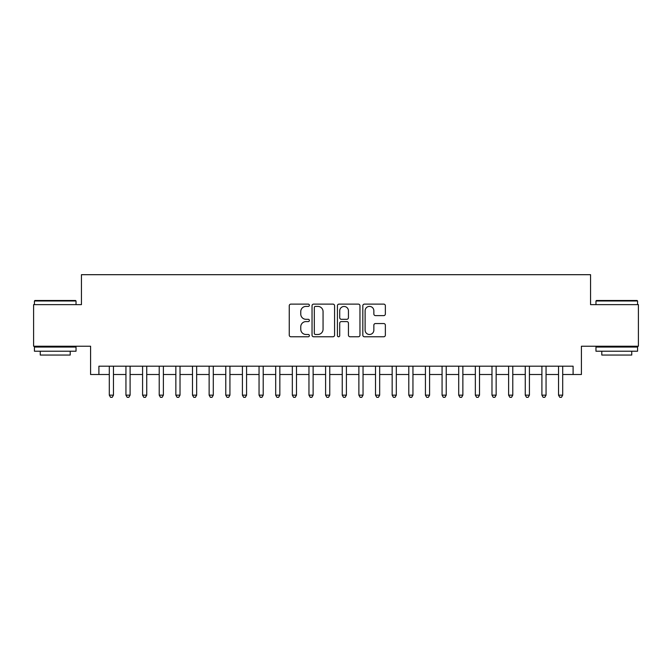 <?xml version="1.0" encoding="UTF-8"?>
<svg xmlns="http://www.w3.org/2000/svg" width="672" height="672" viewBox="0 0 672 672"><rect width="100%" height="100%" fill="white"/><g stroke="black" fill="none" stroke-linecap="round" stroke-linejoin="round"><path stroke-width="1.01" d="M309.38 305.256A1.142 1.142 0 0 0 308.238 304.114L290.884 304.114A1.63 1.63 0 0 0 289.254 305.743L289.254 335.143A1.63 1.63 0 0 0 290.884 336.773L308.238 336.773A1.142 1.142 0 0 0 309.38 335.63A1.142 1.142 0 0 0 308.238 334.488L305.987 334.488A5.225 5.225 0 0 1 300.762 329.263L300.762 326.81A5.225 5.225 0 0 1 305.987 321.586L308.238 321.586A1.142 1.142 0 0 0 309.38 320.443A1.142 1.142 0 0 0 308.238 319.301L305.987 319.301A5.225 5.225 0 0 1 300.762 314.076L300.762 311.623A5.225 5.225 0 0 1 305.987 306.398L308.238 306.398A1.142 1.142 0 0 0 309.38 305.256M383.729 315.622A1.63 1.63 0 0 0 385.358 313.992L385.358 305.743A1.63 1.63 0 0 0 383.729 304.114L364.459 304.114A1.63 1.63 0 0 0 362.821 305.743L362.821 335.143A1.63 1.63 0 0 0 364.459 336.773L383.729 336.773A1.63 1.63 0 0 0 385.358 335.143L385.358 325.181A1.63 1.63 0 0 0 383.729 323.543L375.48 323.543A1.63 1.63 0 0 0 373.85 325.181L373.85 330.12A4.368 4.368 0 0 1 369.482 334.488A4.368 4.368 0 0 1 365.114 330.12L365.114 310.766A4.368 4.368 0 0 1 369.482 306.398A4.368 4.368 0 0 1 373.85 310.766L373.85 313.992A1.63 1.63 0 0 0 375.48 315.622L383.729 315.622M98.902 374.514L98.902 366.198L573.098 366.198L573.098 374.514L581.414 374.514L581.414 346.231L638.4 346.231L638.4 304.634L590.562 304.634L590.562 274.688L81.438 274.688L81.438 304.634L33.6 304.634L33.6 346.231L90.586 346.231L90.586 374.514L109.301 374.514M334.572 305.743A1.63 1.63 0 0 0 332.934 304.114L313.664 304.114A1.63 1.63 0 0 0 312.035 305.743L312.035 335.143A1.63 1.63 0 0 0 313.664 336.773L332.934 336.773A1.63 1.63 0 0 0 334.572 335.143L334.572 305.743M339.066 304.114L358.336 304.114A1.63 1.63 0 0 1 359.965 305.743L359.965 335.143A1.63 1.63 0 0 1 358.336 336.773L350.087 336.773A1.63 1.63 0 0 1 348.449 335.143L348.449 323.224A1.63 1.63 0 0 0 346.819 321.586L341.351 321.586A1.63 1.63 0 0 0 339.713 323.224L339.713 335.63A1.142 1.142 0 0 1 338.57 336.773A1.142 1.142 0 0 1 337.428 335.63L337.428 305.743A1.63 1.63 0 0 1 339.066 304.114M113.467 374.514L125.941 374.514M130.099 374.514L142.582 374.514M146.74 374.514L159.222 374.514M163.38 374.514L175.854 374.514M180.02 374.514L192.494 374.514M196.652 374.514L209.135 374.514M213.293 374.514L225.775 374.514M229.933 374.514L242.407 374.514M246.574 374.514L259.048 374.514M263.206 374.514L275.688 374.514M279.846 374.514L292.328 374.514M296.486 374.514L308.96 374.514M313.118 374.514L325.601 374.514M329.759 374.514L342.241 374.514M346.399 374.514L358.882 374.514M363.04 374.514L375.514 374.514M379.672 374.514L392.154 374.514M396.312 374.514L408.794 374.514M412.952 374.514L425.426 374.514M429.593 374.514L442.067 374.514M446.225 374.514L458.707 374.514M462.865 374.514L475.348 374.514M479.506 374.514L491.98 374.514M496.146 374.514L508.62 374.514M512.778 374.514L525.26 374.514M529.418 374.514L541.901 374.514M546.059 374.514L558.533 374.514M562.699 374.514L573.098 374.514M315.462 306.398A1.142 1.142 0 0 0 314.32 307.541L314.32 333.346A1.142 1.142 0 0 0 315.462 334.488L317.831 334.488A5.225 5.225 0 0 0 323.056 329.263L323.056 311.623A5.225 5.225 0 0 0 317.831 306.398L315.462 306.398M348.449 310.85A4.368 4.368 0 0 0 344.081 306.482A4.368 4.368 0 0 0 339.713 310.85L339.713 317.663A1.63 1.63 0 0 0 341.351 319.301L346.819 319.301A1.63 1.63 0 0 0 348.449 317.663L348.449 310.85M113.467 366.198L113.467 395.153L109.301 395.153L109.301 366.198M113.467 395.153L112.216 397.312L110.552 397.312L109.301 395.153M34.927 300.476L75.524 300.476L76.028 300.98L34.432 300.98L34.927 300.476M55.23 351.221L34.432 351.221L34.432 347.063L76.028 347.063L76.028 351.221L55.23 351.221M70.207 351.221L70.207 355.051L40.253 355.051L40.253 351.221M596.476 300.476L637.073 300.476L637.568 300.98L595.972 300.98L596.476 300.476M616.77 351.221L595.972 351.221L595.972 347.063L637.568 347.063L637.568 351.221L616.77 351.221M631.747 351.221L631.747 355.051L601.793 355.051L601.793 351.221M130.099 366.198L130.099 395.153L125.941 395.153L125.941 366.198M130.099 395.153L128.856 397.312L127.193 397.312L125.941 395.153M146.74 366.198L146.74 395.153L142.582 395.153L142.582 366.198M146.74 395.153L145.488 397.312L143.825 397.312L142.582 395.153M163.38 366.198L163.38 395.153L159.222 395.153L159.222 366.198M163.38 395.153L162.128 397.312L160.465 397.312L159.222 395.153M180.02 366.198L180.02 395.153L175.854 395.153L175.854 366.198M180.02 395.153L178.769 397.312L177.106 397.312L175.854 395.153M196.652 366.198L196.652 395.153L192.494 395.153L192.494 366.198M196.652 395.153L195.409 397.312L193.746 397.312L192.494 395.153M213.293 366.198L213.293 395.153L209.135 395.153L209.135 366.198M213.293 395.153L212.041 397.312L210.378 397.312L209.135 395.153M229.933 366.198L229.933 395.153L225.775 395.153L225.775 366.198M229.933 395.153L228.682 397.312L227.018 397.312L225.775 395.153M246.574 366.198L246.574 395.153L242.407 395.153L242.407 366.198M246.574 395.153L245.322 397.312L243.659 397.312L242.407 395.153M263.206 366.198L263.206 395.153L259.048 395.153L259.048 366.198M263.206 395.153L261.962 397.312L260.299 397.312L259.048 395.153M279.846 366.198L279.846 395.153L275.688 395.153L275.688 366.198M279.846 395.153L278.594 397.312L276.931 397.312L275.688 395.153M296.486 366.198L296.486 395.153L292.328 395.153L292.328 366.198M296.486 395.153L295.235 397.312L293.572 397.312L292.328 395.153M313.118 366.198L313.118 395.153L308.96 395.153L308.96 366.198M313.118 395.153L311.875 397.312L310.212 397.312L308.96 395.153M329.759 366.198L329.759 395.153L325.601 395.153L325.601 366.198M329.759 395.153L328.516 397.312L326.852 397.312L325.601 395.153M346.399 366.198L346.399 395.153L342.241 395.153L342.241 366.198M346.399 395.153L345.148 397.312L343.484 397.312L342.241 395.153M363.04 366.198L363.04 395.153L358.882 395.153L358.882 366.198M363.04 395.153L361.788 397.312L360.125 397.312L358.882 395.153M379.672 366.198L379.672 395.153L375.514 395.153L375.514 366.198M379.672 395.153L378.428 397.312L376.765 397.312L375.514 395.153M396.312 366.198L396.312 395.153L392.154 395.153L392.154 366.198M396.312 395.153L395.069 397.312L393.406 397.312L392.154 395.153M412.952 366.198L412.952 395.153L408.794 395.153L408.794 366.198M412.952 395.153L411.701 397.312L410.038 397.312L408.794 395.153M429.593 366.198L429.593 395.153L425.426 395.153L425.426 366.198M429.593 395.153L428.341 397.312L426.678 397.312L425.426 395.153M446.225 366.198L446.225 395.153L442.067 395.153L442.067 366.198M446.225 395.153L444.982 397.312L443.318 397.312L442.067 395.153M462.865 366.198L462.865 395.153L458.707 395.153L458.707 366.198M462.865 395.153L461.622 397.312L459.959 397.312L458.707 395.153M479.506 366.198L479.506 395.153L475.348 395.153L475.348 366.198M479.506 395.153L478.254 397.312L476.591 397.312L475.348 395.153M496.146 366.198L496.146 395.153L491.98 395.153L491.98 366.198M496.146 395.153L494.894 397.312L493.231 397.312L491.98 395.153M512.778 366.198L512.778 395.153L508.62 395.153L508.62 366.198M512.778 395.153L511.535 397.312L509.872 397.312L508.62 395.153M529.418 366.198L529.418 395.153L525.26 395.153L525.26 366.198M529.418 395.153L528.175 397.312L526.512 397.312L525.26 395.153M546.059 366.198L546.059 395.153L541.901 395.153L541.901 366.198M546.059 395.153L544.807 397.312L543.144 397.312L541.901 395.153M562.699 366.198L562.699 395.153L558.533 395.153L558.533 366.198M562.699 395.153L561.448 397.312L559.784 397.312L558.533 395.153M34.432 304.634L34.432 300.98M43.915 347.063L43.915 346.231M66.545 347.063L66.545 346.231M76.028 304.634L76.028 300.98M595.972 304.634L595.972 300.98M605.455 347.063L605.455 346.231M628.085 347.063L628.085 346.231M637.568 304.634L637.568 300.98"/></g></svg>
